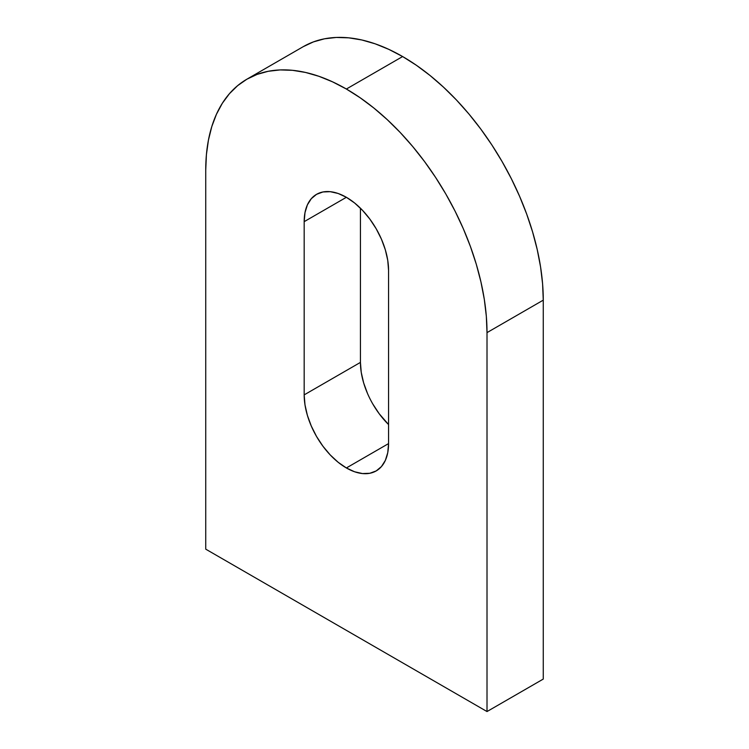 <?xml version="1.0" encoding="UTF-8"?>
<svg xmlns="http://www.w3.org/2000/svg" width="749" height="749" viewBox="0 0 749 749"><rect width="100%" height="100%" fill="white"/><g stroke="black" fill="none" stroke-linecap="round" stroke-linejoin="round"><path stroke-width="1.12" d="M372.796 403.983L379.191 413.729L388.562 424.571A59.667 34.454 -120 0 1 360.438 362.394L360.438 208.203L360.438 362.394L304.178 394.873L304.178 221.657L346.375 197.296L304.178 221.657A59.667 34.454 60 0 1 316.537 194.337A59.667 34.454 60 0 1 362.516 210.329A59.667 34.454 60 0 1 388.562 270.37L388.562 443.595L346.375 467.956L388.562 443.595A59.667 34.454 60 0 1 376.204 470.915A59.667 34.454 60 0 1 346.375 467.956L354.605 471.776L362.516 473.565L369.809 473.274L376.204 470.915L381.456 466.561L385.351 460.382L387.757 452.63L388.562 443.595L388.562 270.37L387.757 260.399L385.351 249.876L381.456 239.203L376.204 228.791L369.809 219.036L362.516 210.329L354.605 202.979L346.375 197.296L338.145 193.476L330.225 191.678L322.931 191.969L316.537 194.337L311.294 198.691L307.39 204.861L304.993 212.613L304.178 221.657L304.178 394.873L304.993 404.853L307.39 415.377L311.294 426.05L316.537 436.461L322.931 446.207L330.225 454.924L338.145 462.264L346.375 467.956A59.667 34.454 60 0 1 304.178 394.873L360.438 362.394L361.243 372.375L363.649 382.898L367.544 393.571M303.176 46.7L313.41 41.907L324.495 38.808L336.329 37.45L348.809 37.843L361.804 39.969L375.193 43.826L388.843 49.378L402.625 56.55A198.897 114.831 -120 0 0 303.186 46.7L246.927 79.179A198.897 114.831 60 0 1 346.375 89.028L402.625 56.55L346.375 89.028A198.897 114.831 60 0 1 487.009 332.622L543.268 300.143A198.897 114.831 -120 0 0 402.625 56.55L416.416 65.294L430.066 75.509L443.455 87.118L456.45 99.982L468.921 113.998L480.764 129.034L491.85 144.922L502.073 161.531L511.342 178.693L519.563 196.238L526.659 214.008L532.558 231.816L537.211 249.511L540.563 266.906L542.594 283.834L543.268 300.143L487.009 332.622L487.009 711.55L205.732 549.157L205.732 170.229A198.897 114.831 60 0 1 246.927 79.179L257.15 74.385L268.236 71.286L280.079 69.929L292.55 70.322L305.545 72.456L318.934 76.304L332.584 81.856L346.375 89.028L360.157 97.773L373.807 107.987L387.196 119.597L400.191 132.461L412.671 146.486L424.505 161.512L435.59 177.401L445.824 194.01L455.092 211.171L463.313 228.717L470.409 246.487L476.308 264.294L480.952 281.989L484.313 299.385L486.335 316.312L487.009 332.622L487.009 711.55L543.268 679.071L487.009 711.55L205.732 549.157L205.732 170.229L206.406 154.706L208.437 140.11L211.789 126.581L216.442 114.26L222.341 103.259L229.437 93.691L237.658 85.639L246.927 79.179M543.268 679.071L543.268 300.143L543.268 679.071"/></g></svg>
